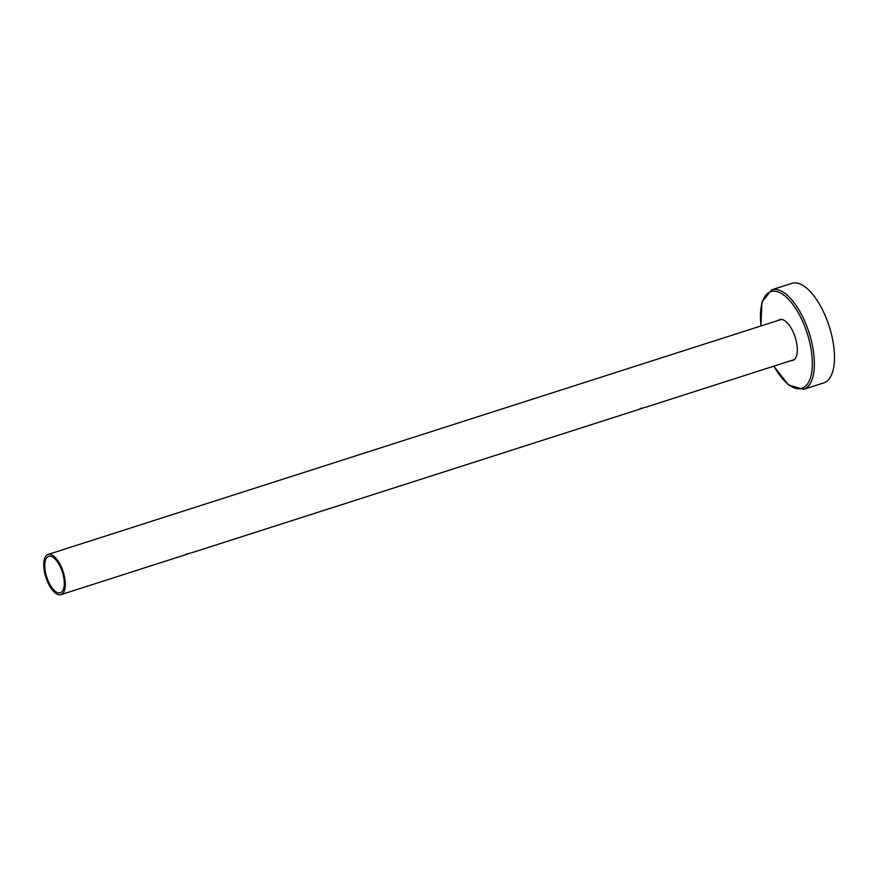 <?xml version="1.0" encoding="UTF-8"?>
<svg xmlns="http://www.w3.org/2000/svg" width="878" height="878" viewBox="0 0 878 878"><rect width="100%" height="100%" fill="white"/><g stroke="black" fill="none" stroke-linecap="round" stroke-linejoin="round"><path stroke-width="1.32" d="M641.105 408.226C638.383 409.521 639.338 409.324 643.969 407.644L644.792 407.403M187.431 553.645C184.72 554.94 185.675 554.742 190.306 553.063L191.13 552.811M62.623 572.917A19.118 8.22 -107.8 0 0 48.696 556.356A19.118 8.22 -107.8 0 0 46.435 576.198A19.118 8.22 -107.8 0 0 60.362 592.76A19.118 8.22 -107.8 0 0 62.623 572.917M45.59 576.374A21.105 9.076 -107.8 0 0 60.966 594.658A21.105 9.076 -107.8 0 0 63.468 572.741A21.105 9.076 -107.8 0 0 48.081 554.457A21.105 9.076 -107.8 0 0 45.59 576.374M829.919 328.635A52.274 22.477 72.2 0 1 823.74 382.896L803.622 389.338A52.274 22.477 72.2 0 0 809.801 335.078A52.274 22.477 72.2 0 0 771.718 289.795L791.835 283.342A52.274 22.477 72.2 0 1 829.919 328.635M779.346 320.075A21.401 9.208 72.2 0 1 780.29 319.482M778.49 320.349A21.401 9.208 72.2 0 1 779.851 319.592A21.401 9.208 72.2 0 1 795.446 338.14A21.401 9.208 72.2 0 1 792.922 360.364A21.401 9.208 72.2 0 1 791.374 360.54M793.339 360.199A21.401 9.208 72.2 0 1 792.23 360.265M761.039 325.936A50.77 21.829 72.2 0 1 776.229 291.419A50.77 21.829 72.2 0 1 807.892 335.615A50.77 21.829 72.2 0 1 805.543 386.188A50.77 21.829 72.2 0 1 773.924 366.137M60.966 594.658L186.586 554.391M192.139 552.613L640.249 408.983M645.813 407.194L794.283 359.607M48.081 554.457L781.398 319.405M773.759 366.192L788.543 385.014L803.622 389.338M760.875 325.99L761.961 302.076L771.718 289.795"/></g></svg>
